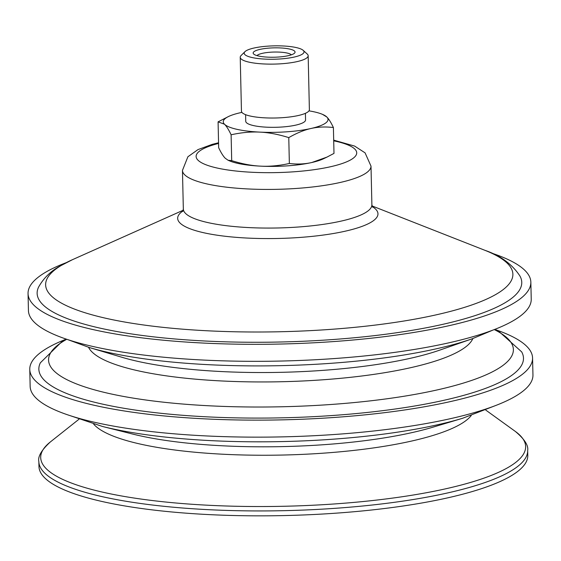 <?xml version="1.0" encoding="UTF-8"?>
<svg xmlns="http://www.w3.org/2000/svg" width="561" height="561" viewBox="0 0 561 561"><rect width="100%" height="100%" fill="white"/><g stroke="black" fill="none" stroke-linecap="round" stroke-linejoin="round"><path stroke-width="0.84" d="M326.972 157.094L323.487 158.763A52.39 11.704 178.7 0 1 311.769 162.522A52.39 11.704 178.7 0 1 260.62 166.147A52.39 11.704 178.7 0 1 229.596 160.895L228.11 160.264L231.7 160.642C242.079 163.903 251.714 165.74 260.62 166.147C269.525 166.617 279.105 165.726 289.357 163.482C297.407 164.429 304.875 164.107 311.769 162.522L326.972 157.094L333.991 153.398L333.402 127.529C325.359 126.583 317.884 126.905 310.997 128.49C304.104 130.019 296.692 133.062 288.775 137.613C278.396 134.359 268.754 132.522 259.848 132.116A52.39 11.704 -1.3 0 0 310.997 128.49A52.39 11.704 -1.3 0 0 326.797 116.983C328.809 118.953 331.011 122.466 333.402 127.529M491.401 253.046A251.461 56.191 178.7 0 1 530.846 282.141L531.232 299.16A251.461 56.191 178.7 0 1 298.655 360.506A251.461 56.191 178.7 0 1 28.436 310.57L28.05 293.55A251.461 56.191 178.7 0 1 66.135 262.702M494.255 329.58A232.464 51.949 178.7 0 1 298.368 406.262A232.464 51.949 178.7 0 1 49.214 363.703A232.464 51.949 178.7 0 1 66.752 339.286M494.479 329.496L499.627 332.084L521.674 351.873A242.38 54.165 178.7 0 1 299.308 417.3A242.38 54.165 178.7 0 1 39.529 372.932A242.38 54.165 178.7 0 1 40.371 362.792L61.5 342.028L66.528 339.209M494.718 329.405A251.461 56.191 178.7 0 1 532.564 357.96A251.461 56.191 178.7 0 1 299.988 419.312A251.461 56.191 178.7 0 1 29.768 369.369A251.461 56.191 178.7 0 1 66.282 339.125M532.564 357.96L532.95 374.979A251.461 56.191 178.7 0 1 300.373 436.325A251.461 56.191 178.7 0 1 30.154 386.389L29.768 369.369M38.849 461.591A244.477 54.634 178.7 0 0 39.529 465.392A244.477 54.634 178.7 0 0 301.559 510.138A244.477 54.634 178.7 0 0 527.677 450.497L527.789 455.392A244.477 54.634 178.7 0 1 301.671 515.04A244.477 54.634 178.7 0 1 38.961 466.486L38.849 461.591C37.713 456.605 41.521 450.076 50.273 442.012A242.534 54.2 178.7 0 0 41.381 461.345A242.534 54.2 178.7 0 0 301.327 505.742A242.534 54.2 178.7 0 0 515.377 431.458L485.742 410.063M484.907 250.311C500.517 255.655 512.2 264.238 519.956 276.047A242.38 54.165 178.7 0 1 297.589 341.481A242.38 54.165 178.7 0 1 37.811 297.113A242.38 54.165 178.7 0 1 38.653 286.973C43.597 278.165 50.609 271.265 59.683 266.265L72.495 259.666A233.685 52.222 178.7 0 0 46.283 288.466A233.685 52.222 178.7 0 0 296.748 331.242A233.685 52.222 178.7 0 0 484.907 250.311L372.048 205.936M530.846 282.141A251.461 56.191 178.7 0 1 298.27 343.493A251.461 56.191 178.7 0 1 28.05 293.55M257.008 55.616A17.461 3.899 178.7 0 1 262.401 53.323A17.461 3.899 178.7 0 1 279.673 52.124A17.461 3.899 178.7 0 1 291.327 54.838M288.242 55.693A20.953 4.684 -1.3 0 0 294.525 53.155A20.953 4.684 -1.3 0 0 273.999 47.86A20.953 4.684 -1.3 0 0 253.74 54.08A20.953 4.684 -1.3 0 0 288.242 55.693M294.294 57.04A29.915 6.683 178.7 0 1 259.035 58.646A29.915 6.683 178.7 0 1 244.961 51.668A29.915 6.683 178.7 0 1 253.923 48.043A29.915 6.683 178.7 0 1 303.185 50.35A29.915 6.683 178.7 0 1 294.294 57.04M241.924 112.375A52.39 11.704 -1.3 0 0 240.311 112.733A52.39 11.704 -1.3 0 0 228.586 116.485A52.39 11.704 -1.3 0 0 224.505 124.233A52.39 11.704 -1.3 0 0 259.848 132.116C250.942 131.646 241.363 132.536 231.111 134.78C228.72 129.717 226.518 126.204 224.505 124.233L218.082 121.856L218.671 147.725C221.062 152.788 223.264 156.302 225.277 158.265L228.11 160.264M218.082 121.856L228.586 116.485M322.477 114.353L326.797 116.983A52.39 11.704 -1.3 0 0 322.477 114.353A52.39 11.704 -1.3 0 0 308.971 110.854M231.111 134.78L231.7 160.642M288.775 137.613L289.357 163.482M303.185 50.35L307.218 54.01A33.976 7.595 178.7 0 1 308.164 55.728A33.976 7.595 178.7 0 1 297.12 61.605A33.976 7.595 178.7 0 1 260.577 63.751A33.976 7.595 178.7 0 1 240.227 57.271A33.976 7.595 178.7 0 1 241.097 55.511L244.961 51.668M308.164 55.728L309.384 109.626A33.976 7.595 178.7 0 1 298.34 115.51A33.976 7.595 178.7 0 1 261.805 117.649A33.976 7.595 178.7 0 1 241.454 111.169L240.227 57.271M305.408 113.315L305.563 119.928A29.915 6.683 178.7 0 1 295.836 125.11A29.915 6.683 178.7 0 1 263.663 126.996A29.915 6.683 178.7 0 1 245.739 121.288L245.592 114.675M333.704 140.825A80.328 17.952 178.7 0 1 309.595 170.278A80.328 17.952 178.7 0 1 196.343 157.711A80.328 17.952 178.7 0 1 196.301 157.585A80.328 17.952 178.7 0 1 218.573 143.434M89.339 347.525L121.842 357.252A193.272 43.19 178.7 0 0 294.848 371.908A193.272 43.19 178.7 0 0 440.034 350.029L472.067 338.837A232.464 51.949 178.7 0 1 297.435 365.148A232.464 51.949 178.7 0 1 89.339 347.525L67.881 339.657M472.846 338.564A193.187 43.169 178.7 0 1 295.058 381.319A193.187 43.169 178.7 0 1 88.547 347.28M102.488 426.472L132.487 434.011A193.44 43.225 178.7 0 0 296.545 446.184A193.44 43.225 178.7 0 0 432.889 427.194L462.516 418.303A231.84 51.808 178.7 0 1 299.111 441.065A231.84 51.808 178.7 0 1 102.488 426.472L69.599 415.477M471.233 415.533A191.932 42.888 178.7 0 1 296.636 454.62A191.932 42.888 178.7 0 1 93.652 424.102M333.69 140.138L354.636 146.084L365.078 152.858L371.003 166.119A94.297 21.073 178.7 0 1 283.789 189.12A94.297 21.073 178.7 0 1 182.725 171.862A94.297 21.073 178.7 0 1 182.458 170.397L183.335 209.043L182.732 211.483M371.003 166.119L371.887 204.765A94.297 21.073 178.7 0 1 284.665 227.766A94.297 21.073 178.7 0 1 183.601 210.508A94.297 21.073 178.7 0 1 183.335 209.043M372.273 206.595A100.181 22.391 178.7 0 1 285.318 238.25A100.181 22.391 178.7 0 1 177.942 219.905A100.181 22.391 178.7 0 1 183.033 210.887M472.067 338.837L493.147 330.008M462.516 418.303L494.865 405.827M78.905 419.298L50.273 442.012M527.677 450.497C528.588 445.462 524.486 439.116 515.377 431.458M218.559 142.753L212.142 144.387L197.956 149.619L187.886 156.771L182.458 170.397M371.887 204.765L372.602 207.17M183.23 210.221L72.495 259.666"/></g></svg>
